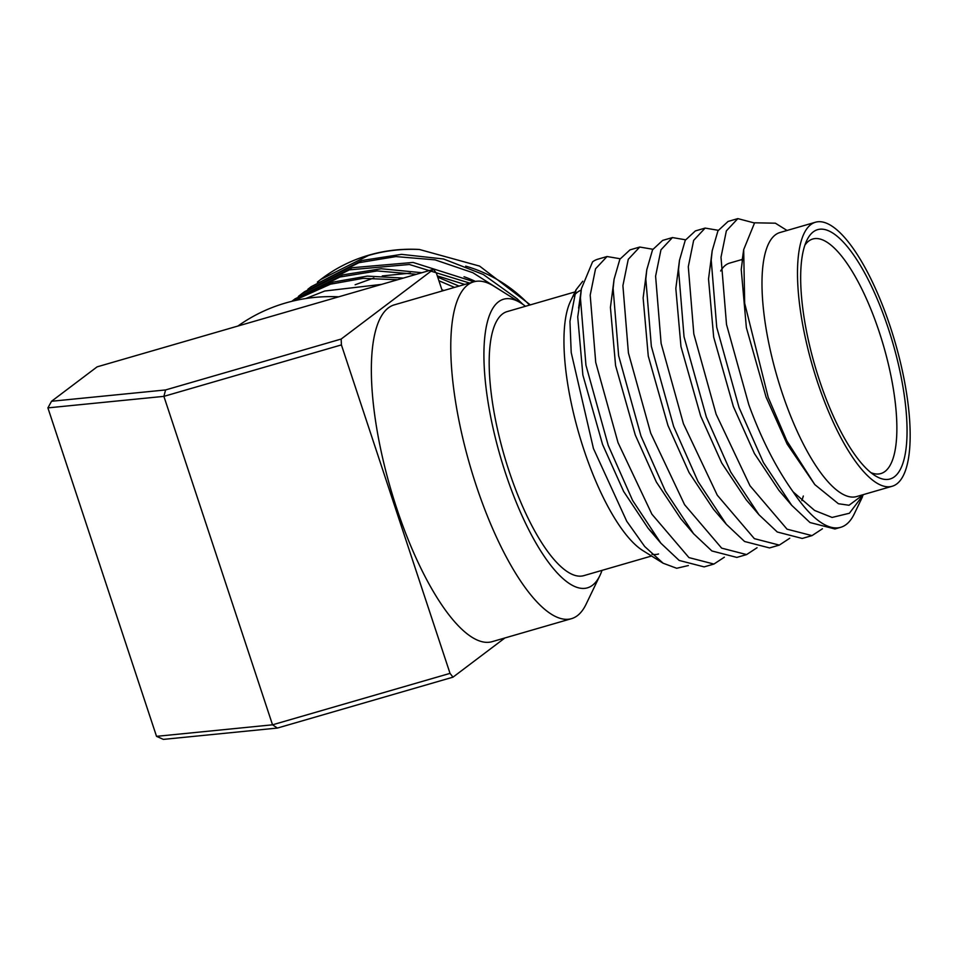<?xml version="1.0" encoding="UTF-8"?>
<svg xmlns="http://www.w3.org/2000/svg" width="958" height="958" viewBox="0 0 958 958"><rect width="100%" height="100%" fill="white"/><g stroke="black" fill="none" stroke-linecap="round" stroke-linejoin="round"><path stroke-width="1.44" d="M863.529 494.567L849.399 513.249L832.083 517.44L814.623 510.458L793.176 491.921C776.064 467.935 761.275 438.86 748.821 404.731L726.511 324.475L721.003 257.223L726.356 230.878L737.84 218.616L754.413 222.974M787.033 230.471L775.369 223.19L754.605 222.807L743.683 249.643L744.677 303.303L768.22 397.438L786.913 440.991L814.815 484.604L787.141 444.081L766.053 397.055L746.366 327.648L741.229 269.497L743.001 255.642M791.691 505.297L778.926 490.352L754.437 453.553L733.361 406.527L713.674 337.12L708.525 278.982L712.189 250.768L711.219 260.061L716.74 327.313L739.049 407.557L763.406 462.546L791.691 505.297L809.977 522.529L834.933 528.972L840.693 527.307A162.561 50.81 -106.2 0 1 793.176 491.921M803.331 496.016L801.894 500.603M758.987 514.769L746.234 499.825L721.745 463.037L700.657 416.011L680.97 346.604L675.821 288.454L679.497 260.253L678.527 269.533L684.036 336.785L706.357 417.041L730.703 472.019L758.987 514.769L777.273 532.001L802.229 538.456L812.001 535.618L787.045 529.175L749.982 485.742L716.129 414.203L693.82 333.959L688.299 266.707L693.652 240.362L705.136 228.088L718.237 230.303M726.296 524.254L713.53 509.309L689.041 472.51L667.954 425.484L648.267 356.077L643.129 297.938L646.794 269.725L645.824 279.017L651.344 346.269L673.654 426.514L698.011 481.503L726.296 524.254L744.57 541.486L769.537 547.928L779.309 545.102L754.353 538.647L717.291 495.214L683.425 423.687L661.116 343.431L655.595 276.179L660.948 249.834L672.444 237.572L685.533 239.787M693.592 533.726L680.827 518.781L656.338 481.994L635.262 434.968L615.575 365.561L610.426 307.41L614.09 279.209L613.12 288.49L618.64 355.741L640.95 435.998L665.307 490.975L693.592 533.726L711.878 550.958L736.834 557.412L746.605 554.574L721.649 548.132L684.587 504.698L650.733 433.16L628.412 352.915L622.904 285.664L628.256 259.319L639.74 247.044L652.841 249.26M654.302 534.959L648.135 528.265L623.646 491.466L602.558 444.44L582.871 375.033L577.722 316.894L580.32 299.591M688.359 565.543L676.695 568.274L663.152 563.232L644.686 546.503L626.712 521.212L593.433 448.512L571.207 352.52L569.95 321.337L576.045 289.783L582.751 281.257M724.368 557.197L713.914 564.058L688.946 557.604L651.883 514.171L618.03 442.644L595.72 362.387L590.2 295.136L595.553 268.791L607.037 256.528L620.137 258.744M757.06 547.725L746.605 554.574M789.763 538.24L779.309 545.102M822.455 528.768L812.013 535.618M814.815 484.604L838.406 503.728L849.028 505.261L863.338 494.615M737.84 218.616L728.068 221.442L717.961 230.806L712.189 250.768M705.136 228.088L695.364 230.926L685.257 240.278L679.497 260.253M672.444 237.572L662.661 240.398L652.566 249.763L646.794 269.725M639.74 247.044L629.969 249.882L619.862 259.247L614.09 279.209M607.037 256.528L597.9 259.175A162.561 50.81 73.8 0 0 592.571 261.845L581.398 288.681L580.428 297.974L585.949 365.226L608.258 445.47L632.615 500.459L660.888 543.21L679.174 560.442L704.13 566.885L713.914 564.058M464.762 284.442L437.315 275.904M410.371 273.126L382.278 275.94M373.848 277.988L355.143 284.754M522.936 304.393L517.14 298.788L483.335 274.503L443.506 258.983L401.534 254.361L361.753 260.528L311.158 286.693L358.915 262.684L395.917 256.588L435.076 259.858L472.881 272.731L506.016 293.759M473.994 281.76L413.102 262.444L352.257 267.713L304.5 291.723L301.662 293.867L349.419 269.857L409.365 264.492L469.564 283.041M459.062 286.095L437.746 277.197M421.879 272.719L381.224 268.743L342.76 274.886L295.004 298.896L292.166 301.04L339.91 277.03L377.105 270.934L416.455 274.287M293.591 299.974L291.891 301.303M443.805 290.514L441.866 289.639M403.342 278.083L367.273 276.12L333.252 282.059L292.358 301.195M305.758 298.549L324.75 291.016L381.655 284.37M293.088 301.016L330.414 284.203L362.998 278.359L397.57 279.76M438.92 280.754L454.547 287.4M298.369 296.429L301.662 293.867M307.865 289.256L311.158 286.693M317.373 282.083L320.667 279.52L368.411 255.499C384.409 250.733 401.39 248.721 419.353 249.463A162.561 153.328 -127.1 0 0 368.902 255.139A162.561 153.328 -127.1 0 0 321.66 278.766L320.667 279.52M530.337 304.872L479.623 266.108L419.353 249.463M720.632 271.006A122.109 38.164 -106.2 0 1 729.673 263.091L742.294 259.438M888.234 328.259A129.797 40.559 -106.2 0 1 875.133 475.683A129.797 40.559 -106.2 0 1 819.425 380.218A129.797 40.559 -106.2 0 1 806.887 240.23A129.797 40.559 -106.2 0 1 888.234 328.259M870.858 472.617A122.109 38.164 73.8 0 0 880.821 473.563A122.109 38.164 73.8 0 0 879.193 331.827A122.109 38.164 73.8 0 0 812.827 238.985A122.109 38.164 73.8 0 0 804.912 245.116M338.689 296.824A175.362 165.411 -127.1 0 0 285.508 303.015A175.362 165.411 -127.1 0 0 237.907 326.043M464.031 276.718A137.473 129.665 52.9 0 1 475.479 281.424M465.672 266.144A137.473 129.665 52.9 0 1 529.534 305.111M525.463 306.285A150.274 46.966 73.8 0 0 520.853 303.015A150.274 46.966 73.8 0 0 505.692 473.683A150.274 46.966 73.8 0 0 599.876 575.602A150.274 46.966 73.8 0 0 602.019 570.369M599.876 575.602L586.057 604.282A175.362 54.81 -106.2 0 1 571.459 618.676A175.362 54.81 -106.2 0 1 476.15 485.347A175.362 54.81 -106.2 0 1 473.815 281.82A175.362 54.81 -106.2 0 1 493.849 286.167L520.853 303.015M575.004 291.927L507.249 311.566A137.473 42.966 73.8 0 0 509.081 471.132A137.473 42.966 73.8 0 0 583.793 575.65L651.56 556.011M581.195 290.166A137.473 42.966 73.8 0 0 573.626 296.07M576.045 289.783L570.549 301.195A137.473 42.966 73.8 0 0 583.817 449.458A137.473 42.966 73.8 0 0 642.83 550.575L663.14 563.232M815.557 222.208L780.052 232.495A137.473 42.966 73.8 0 0 781.884 392.05A137.473 42.966 73.8 0 0 856.608 496.567L892.102 486.281A137.473 42.966 73.8 0 0 890.269 326.726A137.473 42.966 73.8 0 0 815.557 222.208A137.473 42.966 73.8 0 0 817.39 381.763A137.473 42.966 73.8 0 0 892.102 486.281M341.168 339.048L341.407 344.904L163.89 396.361L47.9 407.88L51.54 401.27L165.59 389.942L341.168 339.048L433.459 269.354L97.117 366.854L51.54 401.27M165.59 389.942L163.89 396.361L272.527 724.811L450.032 673.366L452.99 677.162L277.413 728.056L272.527 724.811L156.525 736.343L47.9 407.88M442.297 290.957L436.405 273.162L433.459 269.354M277.413 728.056L163.363 739.384L156.525 736.343M473.815 281.82L394.397 304.836A175.362 54.81 73.8 0 0 396.732 508.363A175.362 54.81 73.8 0 0 492.041 641.692L571.459 618.676M341.407 344.904L450.032 673.366M452.99 677.162L504.902 637.968M651.967 554.299A137.473 42.966 73.8 0 0 658.541 553.987M862.547 496.699L854.237 513.955A162.561 50.81 -106.2 0 1 840.693 527.307M742.103 260.72L743.695 249.655M648.135 528.265L660.888 543.21M578.608 308.105L581.398 288.681"/></g></svg>
